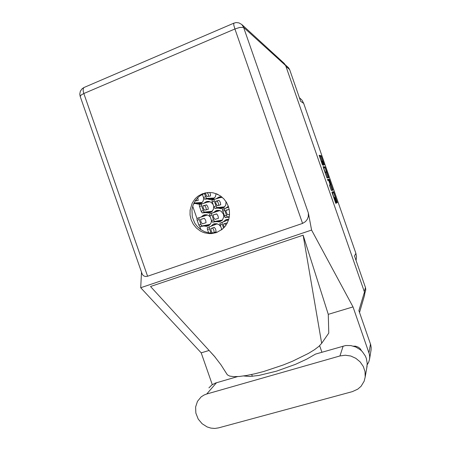 <?xml version="1.0" encoding="UTF-8"?>
<svg xmlns="http://www.w3.org/2000/svg" width="451" height="451" viewBox="0 0 451 451"><rect width="100%" height="100%" fill="white"/><g stroke="black" fill="none" stroke-linecap="round" stroke-linejoin="round"><path stroke-width="0.68" d="M332.257 193.282L332.618 193.158L333.571 196.551L334.05 197.47L334.388 197.414M327.629 179.966L327.883 180.53L328.627 180.451L328.942 181.139L330.115 184.634L329.478 185.226L331.327 190.502L333.024 190.215L329.275 179.295L327.494 179.385L327.629 179.966M220.804 226.673L218.848 224.542L216.164 223.617L213.329 224.17L211.282 225.923M228.758 219.276L225.855 219.722L223.589 221.599M228.33 206.265L226.058 208.012M228.499 217.241L229.187 217.478M216.204 221.644L219.552 221.898L222.343 220.24L223.831 216.779L223.499 214.219L221.165 211.22L218.82 210.324L216.006 210.668L213.695 212.427M207.787 199.071L210.369 199.77L213.261 199.004L215.386 196.754L216.068 193.665M210.222 216.875L208.323 215.296L205.977 214.67L203.333 215.245L201.456 216.807M204.015 225.996L206.738 226.329L209.253 225.297L211.034 223.036L211.525 220.624M195.695 203.57L198.496 204.207L201.417 203.181L203.085 201.259L203.779 198.226M222.01 197.121L218.898 197.076L216.294 198.682M218.109 208.142L221.069 208.678L223.921 207.539L225.697 205.211L226.041 201.659M213.041 204.388L211.237 202.364L208.762 201.394L206.192 201.67L203.987 203.164M205.921 212.59L208.79 213.081L211.547 211.981L213.503 209.196L213.706 206.293M364.273 291.538L365.473 287.586L354.463 255.937L355.873 253.344L356.527 256.923L356.048 260.503M299.402 97.681L301.99 100.178L303.698 103.386L300.654 101.289L289.627 69.601L285.872 66.201M332.618 193.158L333.644 192.814L333.954 193.265L336.609 202.172L336.925 202.849L337.348 202.646L333.746 192.047L333.509 191.613L331.942 192.244L335.724 203.17L336.373 202.933L334.394 197.408M326.642 177.142L327.026 177.948L328.706 177.773L328.542 177.063L324.979 166.921L323.096 166.661L326.642 177.142M324.19 164.936L322.736 161.34L322.397 161.187L322.437 161.734L323.525 165.387L321.49 161.058L322.516 165.207L319.122 155.245M324.308 164.891L321.101 155.775L319.128 155.245M202.476 194.652L202.29 194.426M221.548 229.835L221.469 228.578M322.132 161.272L320.261 156.018L319.195 155.713M324.416 167.834L324.055 167.045L323.136 167M325.402 168.426L325.148 167.862L323.638 168.076L325.143 171.921L326.4 172.152L325.402 168.426M325.013 172.457L325.599 172.434M327.871 177.863L325.972 172.305M332.218 190.446L332.015 189.674L332.827 189.392M330.786 184.634L329.766 181.122L329.365 180.383L328.914 180.389L330.267 184.482L330.786 184.634L329.551 184.966M328.796 180.428L328.367 179.47L329.185 179.177L327.511 179.577M333.165 192.977L332.708 191.9L331.936 192.137M365.473 287.586L365.772 289.418L365.434 291.183M285.325 64.814L288.572 67.797L289.627 69.601M237.643 376.591L215.268 383.119L211.773 385.058L208.943 387.86M206.716 393.999L204.089 395.008L201.163 396.897L197.47 401.356L195.621 406.96L195.83 413.037L198.203 419.069L202.082 423.72L207.144 426.95L210.91 428.129L214.766 428.45L218.532 427.898L352.349 391.648L357.756 389.179L361.065 386.259L364.109 381.258L365.186 376.957L365.022 371.607L363.292 366.432L360.14 361.865L355.839 358.297L350.743 356.019L345.286 355.213L339.919 355.935L206.716 393.999L216.542 382.69M361.55 350.833L359.983 348.471L358.286 347.146L355.591 346.176L353.466 346.137M228.375 206.389L226.532 202.443L223.944 198.97L220.725 196.129L217.016 194.043L212.996 192.802L208.83 192.464L202.465 193.744L198.316 195.988L196.473 197.482L194.815 199.19L192.16 203.17L190.068 210.087L190.04 214.958L191.117 219.716L193.259 224.153L196.343 227.952L200.193 230.901L202.341 232L204.602 232.834L209.309 233.629L211.688 233.584L216.345 232.603L222.022 229.474L224.976 226.549L227.27 223.036L228.815 219.09L229.525 214.873L229.379 210.578L228.375 206.389M217.016 232.355L212.838 233.06L208.604 232.806L204.506 231.628L200.734 229.57L197.459 226.735L194.832 223.251L192.306 216.954L191.94 209.738L193.062 205.07L195.215 200.825L198.288 197.239L200.12 195.762L204.235 193.541L208.058 192.498M366.804 367.661L367.215 363.388L366.308 358.353L365.31 355.952L362.328 351.633L360.405 349.813L355.907 347.028L350.855 345.567L345.675 345.545L315.508 354.074L306.68 359.165L295.444 364.34L276.486 371.145L258.823 375.446L249.707 376.472L243.653 375.954M242.164 24.867L284.265 63.411L285.579 65.372L364.453 292.056L358.872 310.621L370.739 344.812L371.196 347.614L370.925 350.872M367.204 364.746L368.636 362.294L369.487 359.565L369.713 356.933L369.324 353.979L352.998 306.877L328.283 314.364L328.779 333.052L321.687 343.329L318.947 346.289L314.499 349.688L308.45 353.415L292.445 361.245L283.121 365.017L263.818 371.449L254.674 373.828L246.398 375.52L239.312 376.467L233.68 376.647L229.666 376.083L227.36 374.826L226.876 374.02M364.453 292.056L364.763 293.945L364.419 295.766M352.998 306.877L311.607 230.078L308.377 213.064L308.326 216.57L307.294 219.321L305.502 221.616L302.576 223.392L147.567 276.254L145.707 276.542L143.92 276.035L142.527 274.698L141.862 273.233M212.009 211.587L208.554 212.336L202.149 212.911L201.208 211.48L199.263 205.746L199.398 204.647L207.234 202.211L210.081 201.744M202.832 205.904L204.5 205.605L205.008 205.898L205.972 207.652L206.366 209.907M212.342 211.237L204.094 212.139L201.496 205.774L201.417 203.914M204.748 210.239L203.395 208.554L202.849 205.808L206.654 204.923L207.99 207.071L208.328 209.253L204.748 210.239M224.31 207.206L220.883 207.922L214.839 208.356L213.921 206.908L211.964 201.146L212.066 200.052L219.569 197.741L222.258 197.335M215.482 201.36L216.908 201.118L217.393 201.417L218.335 203.164L218.769 205.425M224.677 206.834L216.807 207.573L214.219 201.169L214.107 199.314M217.388 205.69L216.074 203.982L215.499 201.231L219.073 200.43L220.184 202.093L220.748 204.782L217.388 205.69M196.185 199.494L196.337 200.825M202.245 202.443L193.947 203.018M197.792 197.713L198.198 200.453L195.091 201.011M210.053 224.564L206.304 225.63L199.838 226.627L198.897 225.224L196.997 219.688L197.098 218.374L207.516 214.958M210.205 224.389L201.992 225.934L201.247 225.218L199.122 219.355L198.97 217.81L204.985 215.539M202.443 223.888L201.078 222.23L200.554 219.468L204.388 218.34L205.729 220.466L206.056 222.664L202.443 223.888M213.966 198.508L204.54 199.156L203.604 197.854L202.381 194.375M207.375 192.56L208.306 194.409L208.655 196.303M214.496 198.012L206.496 198.389L204.365 193.49M209.754 192.459L210.572 194.77L210.386 196.072L206.823 196.444L205.216 193.191M222.343 220.24L218.588 221.289L212.489 222.151L211.643 220.922L209.704 215.364L209.721 213.859L219.857 210.572M222.506 220.049L214.653 221.458L213.932 220.725L211.801 214.828L211.626 213.289L217.275 211.147M215.037 219.423L213.712 217.737L213.16 214.975L216.768 213.932L218.081 216.074L218.436 218.273L215.037 219.423M218.053 194.528L217.23 194.505L216.722 193.919M229.249 217.14L225.032 217.433L222.337 209.54L228.606 207.094L224.53 208.565L224.384 209.185L226.921 216.474L227.445 216.931L229.328 216.683M229.548 214.45L227.394 214.744L225.895 211.147L226.098 210.132L229.193 209.444M221.83 229.621L220.111 224.649L220.015 223.206L228.612 219.767M223.572 224.029L224.987 223.713L225.985 225.196M223.595 228.071L222.163 223.927L222.061 222.484L227.366 220.122M224.26 227.377L223.538 225.117L223.64 223.933L226.768 222.963L227.197 223.183M208.638 232.812L207.319 228.939L207.342 227.631L217.281 223.82M210.893 228.477L212.314 228.043L212.9 228.398L213.921 230.484L214.033 232.637M211.006 233.066L209.399 228.415L209.32 226.971L214.997 224.485M212.517 233.071L211.248 231.149L210.837 228.629L214.304 227.343L215.601 228.973L216.136 231.684L212.771 233.06M80.239 96.491L81.079 95.031L83.852 93.504L147.567 276.254M285.652 65.581L243.822 27.59L241.73 24.45L238.945 22.883L236.076 22.578L233.838 23.148L84.021 87.522L83.198 88.706L83.221 91.079L83.852 93.504L234.903 28.977L239.735 27.443L243.579 27.426L308.377 213.064M233.838 23.148L233.753 24.901L234.903 28.977L302.576 223.392M328.283 314.364L303.134 235.191L150.544 286.526L214.338 356.155L221.007 364.859L227.36 374.832M84.021 87.522L82.121 88.723L80.374 91.13L79.793 94.079L80.182 96.339L142.048 273.774M355.873 253.344L303.698 103.386M192.678 206.208L196.963 218.51M199.782 226.594L200.842 229.644M330.014 183.929L330.301 184.747M330.318 184.797L332.015 189.674M212.28 384.697L201.18 352.862L140.689 287.721L141.479 272.139M252.334 376.314L251.703 374.493M209.061 350.478L201.18 352.862M319.629 345.663L321.913 352.225M311.607 230.078L140.689 287.721M210.848 352.423L215.352 357.35M303.134 235.191L321.687 343.329M208.554 212.336L210.521 211.632M220.883 207.922L222.867 207.212M201.76 202.911L193.631 203.672M198.57 203.429L200.52 202.719M200.56 219.434L204.207 218.323M206.304 225.63L208.261 224.936M210.82 198.981L212.787 198.265M213.165 214.958L216.598 213.909M218.588 221.289L220.567 220.59M225.895 210.437L229.108 209.444M321.89 161.368L322.403 161.176L321.89 161.362M321.101 161.204L321.473 161.069L321.095 161.199M320.165 155.888L320.977 155.589M320.543 156.7L321.354 156.407M324.043 167.039L324.855 166.746M324.427 167.84L325.233 167.546M327.697 177.26L328.508 176.972M324.968 172.316L325.368 172.175M325.577 172.445L326.4 172.152L325.583 172.445M328.734 180.253L329.551 179.966M329.433 185.006L330.109 184.769M333.774 197.639L334.135 197.515L333.774 197.639M334.05 198.434L334.755 198.186M335.476 202.527L336.181 202.279M335.809 203.328L336.384 203.136M332.691 191.895L333.509 191.613L332.691 191.895M333.058 192.667L333.87 192.385M336.553 202.009L337.151 201.806M336.886 202.803L337.348 202.646M368.957 352.744L370.497 344.028M343.166 346.08L339.919 355.935M201.135 211.288L203.164 210.561M202.285 212.945L204.309 212.218M199.472 206.507L201.496 205.774M204.5 205.605L206.473 204.895M213.853 206.716L215.899 205.977M214.969 208.39L217.016 207.657M212.179 201.907L214.219 201.169M216.908 201.118L218.91 200.396M198.829 225.032L200.847 224.316M199.979 226.65L201.992 225.934M197.166 220.268L199.184 219.547M197.098 218.374L199.111 217.653M203.457 197.47L205.493 196.726M204.607 199.167L206.631 198.429M211.496 220.539L213.537 219.817M212.618 222.174L214.653 221.458M209.828 215.753L211.863 215.026M209.721 213.859L211.756 213.131M217.337 194.533L217.754 194.381M224.294 216.001L226.357 215.274M225.393 217.658L227.445 216.931M222.619 211.186L224.677 210.454M222.478 209.298L224.53 208.565M220.235 225.038L222.287 224.316M220.105 223.121L222.146 222.399M224.767 223.668L226.768 222.963L224.778 223.668M207.488 229.52L209.518 228.804M207.392 227.597L209.416 226.881M212.314 228.048L214.298 227.349M214.777 223.685L213.74 223.984M227.197 219.316L226.069 219.631M207.714 201.36L206.659 201.524M220.15 196.878L219.011 197.048M205.081 214.71L204.072 214.935M217.444 210.307L216.35 210.544M365.654 290.438L364.752 293.505M361.088 350.399L361.166 350.049M206.468 192.825L204.715 193.028M364.645 294.999L359.526 312.515M371.128 349.626L369.628 358.618M367.103 365.919L365.186 376.957M212.325 228.043L214.31 227.343"/></g></svg>
